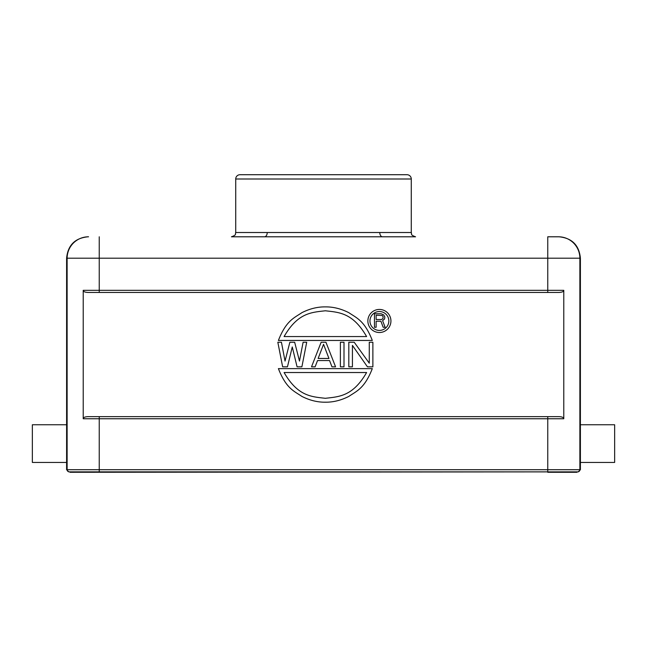 <?xml version="1.0" encoding="UTF-8"?>
<svg xmlns="http://www.w3.org/2000/svg" width="647" height="647" viewBox="0 0 647 647"><rect width="100%" height="100%" fill="white"/><g stroke="black" fill="none" stroke-linecap="round" stroke-linejoin="round"><path stroke-width="0.97" d="M68.744 471.857L66.601 469.714L67.126 469.714L67.126 258.202L66.601 258.202L66.601 424.764L32.35 424.764L32.35 462.435L66.601 462.435L66.601 469.714M66.601 424.764L66.601 462.435M235.726 232.516C234.901 233.785 237.295 234.764 231.448 236.794L415.552 236.794C409.721 234.78 412.099 233.802 411.274 232.516L411.274 178.993L235.726 178.993L235.726 232.516L379.773 232.516A4.278 2.742 -90 0 0 382.514 236.794M66.601 258.202C67.87 245.205 75.012 238.064 88.008 236.794M70.03 471.857L70.03 472.286L578.256 471.857L580.399 469.714L580.399 258.202C579.13 245.205 571.988 238.064 558.992 236.794L547.758 236.794L547.758 258.202L99.242 258.202L99.242 292.46L88.113 292.46C84.878 292.298 83.245 291.587 83.22 290.317L83.22 418.763C83.245 417.501 84.878 416.781 88.113 416.628L558.887 416.628C562.122 416.781 563.755 417.501 563.78 418.763L563.78 290.317C563.755 291.587 562.122 292.298 558.887 292.46L99.242 292.46M264.486 236.794L264.486 236.794A4.278 2.742 90 0 0 267.227 232.516M411.274 178.993A4.278 4.278 0 0 0 406.995 174.714L240.005 174.714A4.278 4.278 0 0 0 235.726 178.993M323.5 174.714L393.077 174.714M547.758 472.286L576.97 472.286L576.97 471.857M99.242 416.628L99.242 469.714L67.126 469.714A2.143 2.143 -90 0 0 69.269 471.857L99.242 471.857L99.242 472.286M580.399 258.202L579.874 258.202L579.874 469.714L547.758 469.714L547.758 471.857L99.242 471.857L99.242 469.714L547.758 469.714L547.758 416.628M580.399 462.435L614.65 462.435L614.65 424.764L580.399 424.764M278.396 340.451C286.217 320.491 294.045 318.025 301.874 312.679C309.695 308.716 317.523 306.791 325.352 306.888C333.173 306.791 341.001 308.716 348.83 312.679C356.651 318.025 364.479 320.491 372.308 340.451L278.396 340.451M284.09 336.561L366.606 336.561C352.858 312.703 339.101 312.364 325.352 310.786C311.595 312.364 297.846 312.703 284.09 336.561M372.874 342.255L372.874 366.833L367.456 366.833L352.421 345.393L352.421 366.833L348.814 366.833L348.814 342.255L354.224 342.255L369.267 363.169L369.267 342.255L372.874 342.255M344.002 342.255L344.002 366.833L340.387 366.833L340.387 342.255L344.002 342.255M325.951 342.255L335.575 366.833L331.968 366.833L329.558 360.557L317.531 360.557L315.121 366.833L311.514 366.833L321.138 342.255L325.951 342.255M328.959 358.462L323.549 344.341L318.13 358.462L328.959 358.462M306.702 342.255L301.89 366.833L297.078 366.833L292.266 346.962L287.454 366.833L282.642 366.833L277.83 342.255L281.437 342.255L285.044 361.075L289.856 342.255L294.668 342.255L299.48 361.075L303.095 342.255L306.702 342.255M278.396 368.628L372.308 368.628C364.479 388.596 356.651 391.063 348.83 396.409C341.001 400.364 333.173 402.297 325.352 402.199C317.523 402.297 309.695 400.364 301.874 396.409C294.045 391.063 286.217 388.596 278.396 368.628M366.606 372.526L284.09 372.526C297.846 396.385 311.595 396.716 325.352 398.301C339.101 396.716 352.858 396.385 366.606 372.526M367.86 320.977A11.541 11.541 0 0 1 379.393 309.436A11.541 11.541 0 0 1 390.934 320.977A11.541 11.541 0 0 1 379.393 332.509A11.541 11.541 0 0 1 367.86 320.977M369.955 320.977A9.438 9.438 0 0 0 379.393 330.415A9.438 9.438 0 0 0 388.839 320.977A9.438 9.438 0 0 0 379.393 311.53A9.438 9.438 0 0 0 369.955 320.977M381.196 313.779L383.728 314.927L384.844 316.941L384.569 318.947L382.603 320.669L385.127 327.269L383.161 327.269L380.913 321.244L376.133 321.244L376.133 327.269L374.451 327.269L374.451 313.779L381.196 313.779M376.133 315.218L376.133 319.521L381.479 319.521L382.878 318.656L383.161 316.941L382.32 315.501L376.133 315.218M99.242 236.794L99.242 258.202L67.126 258.202A21.408 21.408 -90 0 1 88.534 236.794M379.773 232.516L411.274 232.516M576.445 471.857L576.445 472.286M70.555 472.286L70.555 471.857M563.78 418.763L83.22 418.763M83.22 290.317L547.758 290.317L547.758 258.202L579.874 258.202A21.408 21.408 90 0 0 558.466 236.794M547.758 292.46L547.758 290.317L563.78 290.317M580.399 469.714L579.874 469.714A2.143 2.143 90 0 1 577.731 471.857"/></g></svg>
